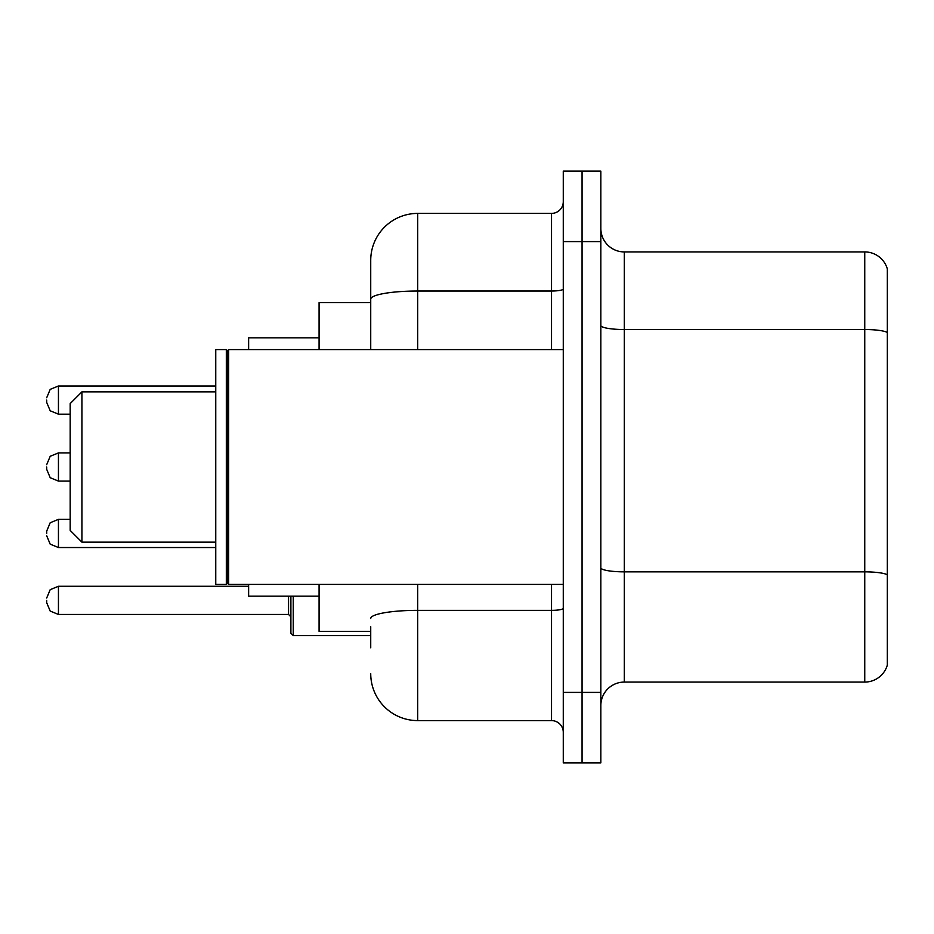 <?xml version="1.0" encoding="UTF-8"?>
<svg xmlns="http://www.w3.org/2000/svg" width="934" height="934" viewBox="0 0 934 934"><rect width="100%" height="100%" fill="white"/><g stroke="black" fill="none" stroke-linecap="round" stroke-linejoin="round"><path stroke-width="1.4" d="M370.728 344.413L370.728 299.184L370.728 302.639L319.078 302.639L319.078 349.596M370.728 631.361L319.078 631.361L319.078 584.404M370.728 647.799L370.728 626.667M563.272 692.409L563.272 762.856L582.057 762.856L582.057 692.409L582.057 762.856L600.842 762.856L600.842 692.409L582.057 692.409L582.057 241.591L582.057 692.409L563.272 692.409L563.272 241.591L582.057 241.591L582.057 171.144L582.057 241.591L600.842 241.591L600.842 692.409M600.842 241.591L600.842 171.144L563.272 171.144L563.272 241.591M417.696 584.404L417.696 720.593L551.527 720.593L551.527 584.404M370.728 349.596L370.728 260.376A46.957 46.957 0 0 1 417.696 213.407L551.527 213.407A11.745 11.745 0 0 0 563.272 201.674M370.728 260.376L370.728 286.201M563.272 732.326A11.745 11.745 0 0 0 551.527 720.593M417.696 720.593A46.957 46.957 0 0 1 370.728 673.624M600.842 705.567A23.478 23.478 0 0 1 624.321 682.077L864.756 682.077L864.756 251.923L624.321 251.923A23.478 23.478 0 0 1 600.842 228.433A23.478 23.478 0 0 0 624.321 251.923L624.321 682.077M887.3 268.829A23.478 23.478 0 0 0 864.756 251.923A23.478 23.478 0 0 1 887.3 268.829L887.3 665.171A23.478 23.478 0 0 1 864.756 682.077M887.3 332.796L887.3 588.163M81.923 542.14L81.923 391.86L70.178 403.605L70.178 530.395L81.923 542.14L215.754 542.14M248.631 584.404L248.631 596.137L319.078 596.137M319.078 337.863L248.631 337.863L248.631 349.596M228.678 584.404L227.499 583.225L227.499 350.775L228.678 349.596L228.678 584.404L563.272 584.404M226.32 584.404L215.754 584.404L215.754 349.596L226.32 349.596L226.32 584.404L227.499 583.225M46.7 533.454L46.7 531.107L46.7 533.454M293.241 596.137L293.241 635.587L290.894 633.24L290.894 596.137M46.7 600.364L46.7 602.722L46.7 600.364M46.7 400.079L46.7 402.426L46.7 400.079M46.7 467L46.7 469.347L46.7 467M563.272 608.314A11.745 2.043 0 0 1 551.527 610.357L417.696 610.357A46.957 8.149 180 0 0 370.728 618.518M417.696 213.407L417.696 291.023L551.527 291.023L551.527 213.407M370.728 299.184A46.957 8.149 180 0 1 417.696 291.023L417.696 349.596M551.527 349.596L551.527 291.023A11.745 2.043 0 0 0 563.272 288.98M887.3 332.469A23.478 4.075 180 0 0 864.756 329.527L624.321 329.527A23.478 4.075 -0 0 1 600.842 325.452M887.3 574.784A23.478 4.075 180 0 0 864.756 571.853L624.321 571.853A23.478 4.075 0 0 1 600.842 567.767M46.7 531.107L50.203 522.736L58.445 519.362L50.203 522.736L46.7 531.107L50.203 522.736L58.445 519.362L58.445 547.534L50.203 544.16L46.7 535.801L50.203 544.16L58.445 547.534L215.754 547.534M46.7 598.017L50.203 589.658L58.445 586.283L58.445 614.455L288.548 614.455L288.548 596.137M215.754 385.987L58.445 385.987L58.445 414.171L50.203 410.797L46.7 402.426M70.178 452.908L58.445 452.908L58.445 481.092L50.203 477.718L46.7 469.347M81.923 391.86L215.754 391.86M227.499 350.775L226.32 349.596M228.678 349.596L563.272 349.596M58.445 519.362L70.178 519.362M58.445 547.534L50.203 544.16L46.7 535.801M288.548 614.455L290.894 616.802M58.445 586.283L248.631 586.283M293.241 635.587L370.728 635.587M58.445 614.455L50.203 611.081L46.7 602.722M58.445 414.171L70.178 414.171M58.445 385.987L50.203 389.361L46.7 397.732M58.445 481.092L70.178 481.092M58.445 452.908L50.203 456.282L46.7 464.653"/></g></svg>
